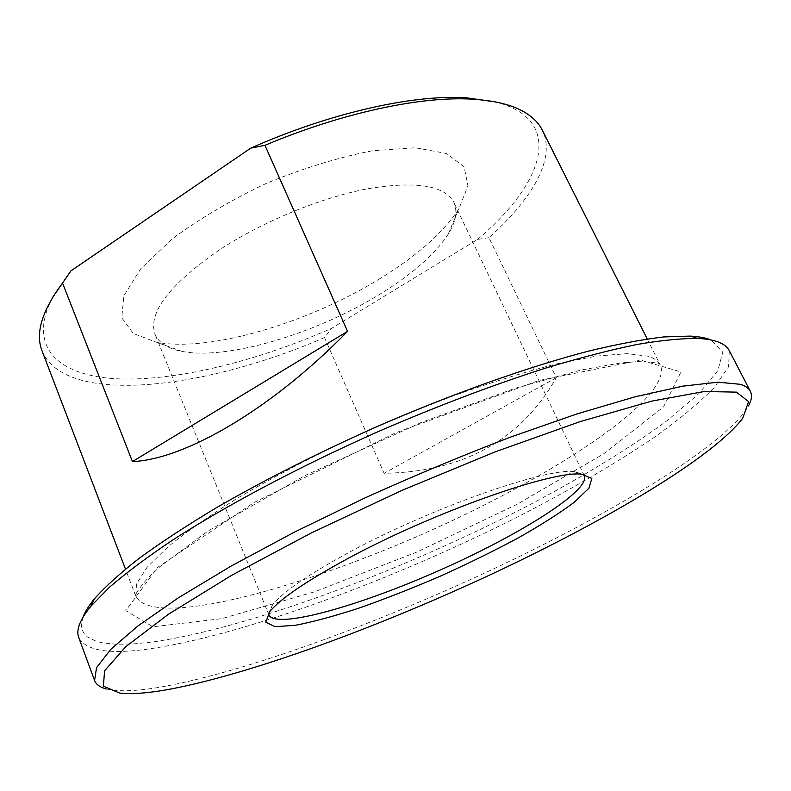 <?xml version="1.0" encoding="UTF-8"?>
<svg xmlns="http://www.w3.org/2000/svg" width="791" height="791" viewBox="0 0 791 791"><rect width="100%" height="100%" fill="white"/><g stroke="black" fill="none" stroke-linecap="round" stroke-linejoin="round"><path stroke-width="0.59" stroke-dasharray="3.96 2.97" d="M488.957 237.656L477.556 239.426L331.439 328.443L324.518 337.579L384.1 473.305C463.318 471.901 520.725 440.043 556.32 377.722L488.957 237.656C532.284 199.134 556.241 158.21 542.319 130.208M556.32 377.722L384.1 473.305M52.73 297.228C26.33 347.704 59.127 376.091 117.454 378.83C176.561 381.321 256.877 361.22 331.439 328.443M477.556 239.426C543.822 183.72 566.158 119.985 495.512 101.93M380.629 278.234C309.073 322.669 209.892 352.479 156.252 342.206L133.274 333.436L121.774 317.764L123.871 295.775L140.699 268.841L171.934 239.129C199.362 218.781 231.002 200.113 266.864 183.136C303.586 168.097 338.716 157.32 372.235 150.784L415.235 147.759L446.48 153.494L464.129 166.772L467.946 185.826L458.928 208.715C443.504 232.366 417.411 255.542 380.629 278.234M324.518 337.579C204.74 389.617 65.04 406.337 42.052 350.848M83.144 616.96L81.77 622.023L81.552 626.551L82.462 630.546L84.449 634.016L87.455 636.963L96.373 641.333L102.177 642.776L116.237 644.26L133.234 643.943L152.792 641.966C250.648 627.827 404.25 569.925 529.673 504.816C583.096 476.587 630.832 447.558 667.99 419.972L698.68 393.809L717.813 370.682L722.786 352.163L711.119 339.992M268.604 613.104L272.668 604.621C283.02 591.886 308.302 574.573 348.485 552.701C430.116 508.257 546.126 467.55 574.207 471.624L583.214 474.353M219.562 249.808C169.323 284.711 147.798 312.85 155.006 334.227C158.912 343.106 168.068 348.861 182.464 351.501C228.154 360.152 316.173 333.515 379.462 294.479C411.963 274.546 434.852 254.504 448.111 234.334C455.873 221.925 457.801 211.286 453.876 202.407C444.671 185.351 415.878 180.813 367.499 188.802C320.691 197.681 262.385 221.668 219.562 249.808M106.409 688.981L112.737 690.167C125.631 691.621 143.092 690.335 165.141 686.301C249.541 670.412 377.396 623.259 492.714 569.293C607.34 515.396 714.827 451.671 745.221 411.211L748.622 405.734M729.282 350.631L728.6 366.757L714.263 387.56C698.839 403.232 678.648 419.962 653.702 437.759C613.114 465.088 566.218 492.249 513.003 519.262C389.953 580.802 244.963 634.54 150.794 648.679C109.909 654.691 85.893 650.973 78.744 637.546M507.199 493.08C598.48 445.056 671.806 389.567 660.218 364.799C658.339 361.003 654.295 358.135 648.096 356.197L627.174 353.636L596.483 356.088L556.617 363.88C525.886 371.701 492.111 382.112 455.309 395.114C417.49 409.402 379.581 425.301 341.583 442.792C304.476 460.797 270.344 478.911 239.169 497.144C210.465 515 186.666 531.601 167.801 546.967L147.037 567.365L136.536 583.837L135.785 596.098C156.025 635.994 363.949 570.064 507.199 493.08M516.978 504.371L416.778 552.069L314.482 591.836L221.767 618.641L152.96 626.798L125.779 610.652L157.567 567.414L254.059 502.503L395.688 432.776L538.997 380.481L640.74 360.132L680.962 371.958L663.619 406.801L603.671 453.836L516.978 504.371M647.226 338.944L660.218 364.799C659.467 362.95 652.041 361.882 637.942 361.606L620.826 362.94L580.772 370.099L515.87 388.025L421.534 422.374L304.406 475.856L208.073 531.008L160.632 566.059L148.421 577.539C139.196 588.029 134.984 594.219 135.785 596.098L125.462 569.075M272.668 604.621L269.593 611.819M574.207 471.624L581.603 474.205M584.401 475.905L453.876 202.407M268.95 615.032L155.006 334.227M742.749 418.192L745.221 411.211M119.56 693.054L112.737 690.167M448.111 234.334L458.928 208.715M182.464 351.501L156.252 342.206"/><path stroke-width="1.19" d="M62.538 283.02L71.002 270.819L250.757 148.144L264.945 145.326L347.565 331.37C271.896 408.947 184.699 459.571 132.433 461.578L62.538 283.02C41.943 310.804 35.12 333.416 42.052 350.848L125.462 569.075M132.433 461.578L347.565 331.37M71.002 270.819L52.73 297.228M495.512 101.93L465.85 97.728C412.951 94.445 329.936 112.915 250.757 148.144M264.945 145.326C342.256 112.708 420.95 96.087 472.009 99.152C495.838 100.586 513.972 105.302 526.401 113.321C533.767 118.077 539.067 123.703 542.319 130.208L647.226 338.944M711.119 339.992C705.918 337.866 698.918 336.57 690.128 336.096L663.738 336.936C642.341 339.448 617.168 344.204 588.227 351.194C527.587 367.034 451.325 394.106 374.687 427.595C316.667 453.599 263.937 480.295 216.477 507.684C186.963 525.402 161.305 542.201 139.523 558.06C120.183 573.178 105.154 586.764 94.426 598.836C88.839 605.639 85.082 611.69 83.144 616.96M583.214 474.353L584.401 475.905C590.294 490.914 517.838 535.922 437.947 571.023C358.165 606.341 276.059 629.507 268.95 615.032L268.604 613.104M348.02 558.456C306.354 581.059 280.212 598.846 269.593 611.819L265.796 622.22L274.932 626.66L295.201 625.335C313.414 621.805 334.949 615.971 359.796 607.834C385.79 598.649 412.605 588.108 440.241 576.214C467.659 563.825 493.525 551.139 517.828 538.137C540.599 525.273 559.425 513.31 574.306 502.236L588.959 488.156L591.836 478.417L581.603 474.205C553.057 470.101 432.717 512.489 348.02 558.456M170.777 689.04C149.163 693.074 132.087 694.409 119.56 693.054L103.413 686.183L104.56 670.837L125.729 646.712L168.345 614.32L231.585 575.354L311.763 532.719L402.322 490.232L494.741 452.007L580.297 421.554L651.715 401.126L704.366 391.496L736.47 392.138L748.573 401.63L742.749 418.192C713.067 457.376 607.013 519.984 493.742 573.168C379.818 626.432 253.555 673.151 170.777 689.04M748.622 405.734C751.668 399.989 752.241 395.174 750.333 391.298C748.77 388.233 745.458 385.909 740.386 384.317L717.971 382.182L682.89 386.146L635.45 396.696L576.995 413.911L509.928 437.324C461.964 455.715 413.436 476.004 364.354 498.192L294.222 532.214L231.239 566.01L178.499 597.739L138.039 625.869L110.75 649.371L96.542 667.644L94.584 680.517C96.166 684.541 100.101 687.359 106.409 688.981M94.584 680.517L78.744 637.546C75.847 630.19 79.881 619.768 90.846 606.252L109.514 587.179C126.066 572.921 146.918 557.339 172.082 540.431C225.702 505.805 298.672 467.006 376.743 432.252C436.355 406.386 492.783 384.97 546.037 367.983C579.655 357.888 609.881 350.067 636.715 344.53C661.286 340.308 681.723 338.291 698.018 338.459C706.6 338.894 713.462 340.12 718.604 342.137C723.913 344.243 727.473 347.071 729.282 350.631L750.333 391.298M69.628 272.48L68.857 273.854M465.85 97.728L472.009 99.152M94.426 598.836L90.846 606.252M690.128 336.096L698.018 338.459"/></g></svg>

